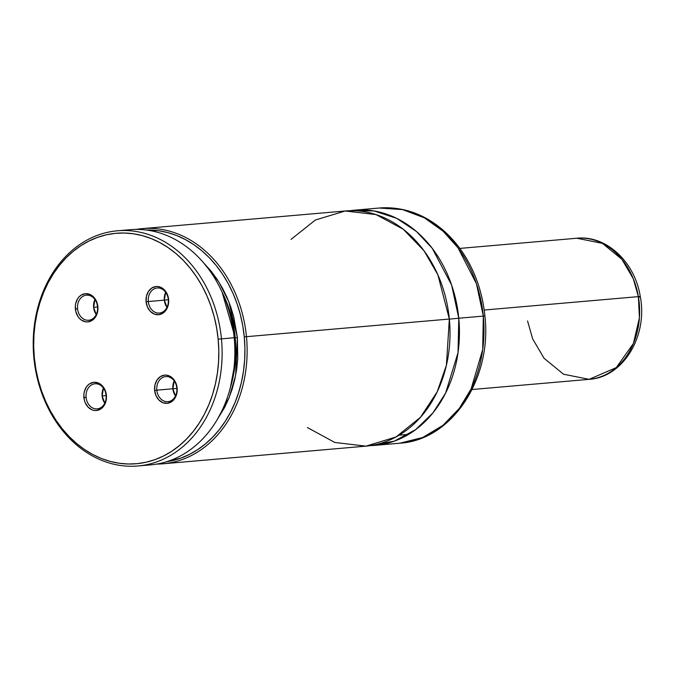 <?xml version="1.0" encoding="UTF-8"?>
<svg xmlns="http://www.w3.org/2000/svg" width="674" height="674" viewBox="0 0 674 674"><rect width="100%" height="100%" fill="white"/><g stroke="black" fill="none" stroke-linecap="round" stroke-linejoin="round"><path stroke-width="1.01" d="M307.386 427.543L334.826 442.473L365.957 446.146L396 436.979L420.475 417.29L437.182 391.821L446.415 365.215L449.339 319.038L437.873 274.815L424.047 250.795L403.246 229.227L375.991 214.568L345.147 210.996L315.373 220.01L291.025 239.396M148.297 301.539A12.587 10.051 -95 0 0 159.502 313.056A12.587 10.051 -95 0 0 168.298 299.509L168.61 299.467A14.162 11.315 85 0 1 158.71 314.707A14.162 11.315 85 0 1 146.098 301.75L164.338 300.149A12.587 10.051 -95 0 0 166.975 307.344L164.338 300.149L168.323 299.762L164.338 300.149L165.661 292.314A12.587 10.051 -95 0 0 164.338 300.149L148.297 301.539A12.587 10.051 85 0 1 157.21 287.983A12.587 10.051 85 0 1 168.298 299.509A12.587 10.051 85 0 1 159.384 313.073A12.587 10.051 85 0 1 148.297 301.539L146.098 301.75L147.48 307.058L150.353 311.388L154.304 314.076L158.71 314.707L162.914 313.199L164.734 311.7L167.464 307.487L168.66 302.238L168.61 299.467L168.129 296.737L165.956 291.825L162.476 288.253L158.222 286.56L155.997 286.509L151.793 288.017L148.432 291.446L146.435 296.274L146.098 301.75A14.162 11.315 85 0 1 155.997 286.509A14.162 11.315 85 0 1 168.61 299.467L168.298 299.509A12.587 10.051 -95 0 0 157.093 287.992A12.587 10.051 -95 0 0 148.297 301.539M156.823 390.162A12.587 10.051 -95 0 0 168.037 401.67A12.587 10.051 -95 0 0 176.832 388.123L177.144 388.081A14.162 11.315 85 0 1 167.245 403.322A14.162 11.315 85 0 1 154.632 390.364L172.864 388.763A12.587 10.051 -95 0 0 175.501 395.958L172.864 388.763L176.858 388.376L172.864 388.763L174.195 380.928A12.587 10.051 -95 0 0 172.864 388.763L156.823 390.162A12.587 10.051 85 0 1 165.737 376.598A12.587 10.051 85 0 1 176.832 388.123A12.587 10.051 85 0 1 167.919 401.687A12.587 10.051 85 0 1 156.823 390.162L154.632 390.364L156.006 395.672L158.887 400.002L162.83 402.69L167.245 403.322L171.449 401.814L173.269 400.314L175.998 396.101L176.807 393.565L177.144 388.081L175.762 382.773L174.49 380.439L171.011 376.867L166.748 375.174L164.532 375.123L160.328 376.64L156.966 380.06L154.969 384.888L154.632 390.364A14.162 11.315 85 0 1 164.532 375.123A14.162 11.315 85 0 1 177.144 388.081L176.832 388.123A12.587 10.051 -95 0 0 165.627 376.606A12.587 10.051 -95 0 0 156.823 390.162M97.561 306.695A12.587 10.051 -95 0 0 86.356 295.178A12.587 10.051 -95 0 0 77.561 308.726L75.362 308.936A14.162 11.315 85 0 1 85.261 293.696A14.162 11.315 85 0 1 97.873 306.653L97.561 306.695A12.587 10.051 85 0 1 88.648 320.26A12.587 10.051 85 0 1 77.561 308.726A12.587 10.051 85 0 1 86.474 295.17A12.587 10.051 85 0 1 97.561 306.695L96.492 301.345L93.619 297.015L89.667 294.336L85.261 293.696L81.057 295.204L79.237 296.712L77.704 298.633L75.699 303.452L75.311 306.164L75.842 311.666L78.016 316.578L79.616 318.575L81.495 320.15L85.75 321.843L87.974 321.894L92.178 320.386L95.54 316.957L96.727 314.674L97.924 309.425L97.873 306.653A14.162 11.315 85 0 1 87.974 321.894A14.162 11.315 85 0 1 75.362 308.936L77.561 308.726A12.587 10.051 -95 0 0 88.766 320.243A12.587 10.051 -95 0 0 97.561 306.695M94.933 299.5A12.587 10.051 -95 0 0 93.602 307.336L94.933 299.5M97.587 306.948L93.602 307.336L97.587 306.948M106.096 395.309A12.587 10.051 -95 0 0 94.891 383.792A12.587 10.051 -95 0 0 86.087 397.34L83.896 397.55A14.162 11.315 85 0 1 93.796 382.31A14.162 11.315 85 0 1 106.408 395.267L106.096 395.309A12.587 10.051 85 0 1 97.182 408.874A12.587 10.051 85 0 1 86.087 397.34A12.587 10.051 85 0 1 95 383.784A12.587 10.051 85 0 1 106.096 395.309L105.026 389.96L102.145 385.629L98.202 382.95L93.796 382.31L89.591 383.818L87.772 385.326L86.23 387.247L84.233 392.074L83.846 394.779L84.376 400.28L85.269 402.858L88.151 407.189L92.094 409.876L94.284 410.458L96.508 410.508L100.712 409L102.532 407.5L105.262 403.288L106.071 400.752L106.408 395.267A14.162 11.315 85 0 1 96.508 410.508A14.162 11.315 85 0 1 83.896 397.55L86.087 397.34A12.587 10.051 -95 0 0 97.3 408.857A12.587 10.051 -95 0 0 106.096 395.309M103.459 388.114A12.587 10.051 -95 0 0 102.136 395.95L103.459 388.114M106.121 395.562L102.136 395.95L106.121 395.562M221.451 338.862L218.157 339.174A115.675 92.38 85 0 1 137.336 463.645A115.675 92.38 85 0 1 34.34 357.843L33.885 357.911A118.034 94.259 -95 0 0 138.979 465.877A118.034 94.259 -95 0 0 221.451 338.862A118.034 94.259 85 0 1 137.892 465.978A118.034 94.259 85 0 1 33.885 357.911L33.885 357.911A118.034 94.259 85 0 1 117.445 230.794A118.034 94.259 85 0 1 221.451 338.862L234.19 337.75L221.451 338.862A118.034 94.259 -95 0 0 116.358 230.896A118.034 94.259 -95 0 0 33.885 357.911L34.34 357.843A115.675 92.38 85 0 1 115.161 233.373A115.675 92.38 85 0 1 218.157 339.174L221.451 338.862M137.892 465.978L150.631 464.866A118.034 94.259 -95 0 0 234.19 337.75A118.034 94.259 85 0 1 144.236 465.153M235.192 337.8L234.207 337.885L235.192 337.8L222.176 292.297A106.231 84.84 -95 0 1 235.192 337.8L237.383 337.59L235.192 337.8A106.231 84.84 -95 0 1 230.441 387.323L235.411 360.666L235.192 337.8M203.851 263.113L218.814 281.926L228.789 301.682L237.383 337.59L233.726 316.822L230.702 306.813L226.911 297.192L222.403 288.034L217.213 279.44L211.392 271.496L203.851 263.113M246.457 336.68L244.266 336.89A116.459 93.004 85 0 1 166.461 461.766L180.733 458.151L189.276 454.495L197.457 449.794L205.191 444.099L212.42 437.46L219.058 429.936L225.057 421.612L230.339 412.564L234.872 402.884L238.596 392.647L241.494 381.973L243.516 370.944L244.662 359.689L244.915 348.298L244.266 336.89L246.457 336.68A118.034 94.259 85 0 1 162.897 463.805A118.034 94.259 85 0 1 156.747 464.083A118.034 94.259 -95 0 0 246.457 336.68L449.339 319.038L246.457 336.68A118.034 94.259 -95 0 0 136.333 229.404A118.034 94.259 85 0 1 142.45 228.621A118.034 94.259 85 0 1 246.457 336.68M162.897 463.805L365.78 446.154A118.034 94.259 -95 0 0 449.339 319.038A118.034 94.259 -95 0 0 345.332 210.979L142.45 228.621M354.768 210.153A118.034 94.259 85 0 0 350.059 210.718L373.977 210.937L396.716 218.351L416.456 231.494L432.211 248.268L451.622 285.026L458.775 318.221L449.347 319.131L458.775 318.221A118.034 94.259 85 0 1 375.216 445.337A118.034 94.259 85 0 1 370.489 445.598L394.282 441.158L415.656 429.633L432.986 412.833L445.607 393.077L458.034 352.645L458.775 318.221L483.309 316.089L458.775 318.221A118.034 94.259 85 0 0 354.768 210.153L379.302 208.022L402.58 209.597L424.393 217.854L443.163 231.275L458.067 247.906L476.459 283.771L483.309 316.089L482.694 349.579L471.118 388.949L459.314 408.402L443.003 425.311L422.691 437.519L399.749 443.206A118.034 94.259 -95 0 0 483.309 316.089L484.892 315.971L483.309 316.089A118.034 94.259 -95 0 0 379.302 208.022C401.114 206.412 421.292 212.883 439.827 227.441C449.322 235.041 457.545 244.308 464.487 255.244C475.844 273.366 482.643 293.611 484.892 315.971C492.273 378.468 452.178 440.105 399.749 443.206L375.216 445.337M399.118 435.202L408.579 434.376M146.309 230.011A116.459 93.004 85 0 1 244.266 336.89L242.724 325.576L240.306 314.455L237.037 303.645L232.951 293.249L228.073 283.358L222.471 274.074L216.177 265.489L209.269 257.679L201.804 250.72L193.859 244.687L185.502 239.632L176.832 235.597L167.91 232.631L158.837 230.769L146.309 230.011M217.424 419.228L224.501 407.644L228.688 398.671L232.142 389.201L234.822 379.319L236.7 369.116L237.754 358.694L237.383 337.59L235.63 375.469L229.211 397.39L217.424 419.228M123.831 230.516A118.034 94.259 85 0 1 234.19 337.75A118.034 94.259 -95 0 0 130.183 229.691L117.445 230.794M218.157 339.174L218.806 350.505L218.553 361.812L217.424 373L215.41 383.944L212.537 394.551L208.83 404.712L204.332 414.333L199.083 423.323L193.126 431.587L186.53 439.052L179.351 445.649L171.668 451.31L163.538 455.978L155.054 459.617L146.292 462.179L137.336 463.645L128.279 464.007L119.197 463.257L110.182 461.404L101.319 458.455L92.7 454.453L84.41 449.432L76.516 443.433L69.102 436.525L62.235 428.774L55.993 420.239L50.424 411.022L45.579 401.199L41.518 390.869L38.275 380.128L35.874 369.091L34.34 357.843L33.7 346.512L33.944 335.205L35.082 324.026L37.095 313.073L39.968 302.466L43.675 292.305L48.174 282.684L53.423 273.695L59.379 265.43L65.976 257.965L73.146 251.368L80.838 245.707L88.96 241.039L97.452 237.408L106.214 234.838L115.161 233.373L124.227 233.01L133.309 233.76L142.324 235.622L151.178 238.562L159.797 242.564L168.096 247.585L175.99 253.584L183.404 260.493L190.262 268.252L196.513 276.778L202.082 285.995L206.918 295.819L210.987 306.148L214.231 316.89L216.632 327.935L218.157 339.174M104.765 403.145L102.136 395.95A12.587 10.051 -95 0 0 104.765 403.145M96.239 314.531L93.602 307.336A12.587 10.051 -95 0 0 96.239 314.531M640.3 296.67A9.444 0.59 170.3 0 0 638.379 296.636L639.424 317.799L633.417 343.479L616.272 367.6L589.101 379.344A70.821 56.557 -95 0 0 638.379 296.636L484.193 310.04L638.379 296.636A70.821 56.557 -95 0 0 576.834 238.234L602.43 243.365L621.866 259.288L633.265 278.665L638.379 296.636A9.444 0.59 -9.7 0 1 640.3 296.67A9.444 0.59 -9.7 0 1 638.497 297.327M459.828 248.411L576.834 238.234C606.634 235.032 635.127 262.481 640.3 296.661C647.958 335.568 623.526 377.272 589.101 379.344L563.515 374.213L544.07 358.29L532.679 338.921L527.557 320.95M589.101 379.344L472.095 389.521"/></g></svg>
